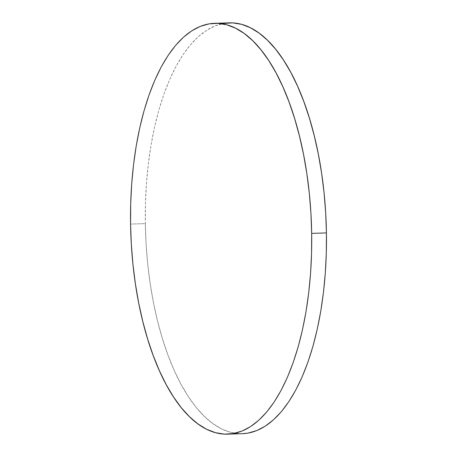 <?xml version="1.0" encoding="UTF-8"?>
<svg xmlns="http://www.w3.org/2000/svg" width="457" height="457" viewBox="0 0 457 457"><rect width="100%" height="100%" fill="white"/><g stroke="black" fill="none" stroke-linecap="round" stroke-linejoin="round"><path stroke-width="0.34" stroke-dasharray="2.29 1.71" d="M229.334 22.85A205.519 90.417 -91.8 0 0 145.332 223.616L130.571 224.084L145.332 223.616A205.519 90.417 -91.8 0 0 242.421 433.682M242.319 433.682L239.102 433.647L230.214 432.202L221.377 428.792L212.682 423.456L204.21 416.236L196.042 407.204L188.255 396.453L180.926 384.08L174.134 370.204L167.93 354.963L162.384 338.5L157.545 320.98L153.455 302.563L150.164 283.431L147.697 263.769L146.08 243.77L145.332 223.616L145.452 203.508L146.44 183.634L148.291 164.194L150.987 145.372L154.5 127.349L158.796 110.291L163.835 94.376L169.57 79.746L175.939 66.551L182.891 54.914L190.346 44.94L198.247 36.737L206.507 30.373L215.047 25.923L223.793 23.416"/><path stroke-width="0.69" d="M311.668 233.384A205.519 90.417 88.2 0 1 227.666 434.15A205.519 90.417 88.2 0 1 130.571 224.084A205.519 90.417 88.2 0 1 214.579 23.318A205.519 90.417 88.2 0 1 311.668 233.384L326.429 232.916L311.668 233.384L311.548 253.492L310.56 273.366L308.709 292.806L306.013 311.628L302.5 329.651L298.204 346.709L293.166 362.624L287.43 377.254L281.061 390.449L274.109 402.086L266.654 412.06L258.753 420.263L250.493 426.627L241.953 431.077L233.207 433.584L224.347 434.116L215.458 432.67L206.621 429.266L197.921 423.925L189.449 416.704L181.28 407.673L173.5 396.922L166.171 384.548L159.373 370.673L153.175 355.432L147.622 338.974L142.784 321.448L138.7 303.037L135.409 283.906L132.941 264.243L131.325 244.238L130.571 224.084L130.691 203.976L131.685 184.108L133.535 164.663L136.232 145.84L139.745 127.817L144.041 110.765L149.079 94.845L154.814 80.221L161.184 67.019L168.13 55.383L175.591 45.409L183.491 37.206L191.751 30.848L200.292 26.392L209.038 23.884L217.898 23.353L226.786 24.798L235.623 28.208L244.318 33.544L252.79 40.764L260.958 49.796L268.745 60.547L276.074 72.92L282.866 86.796L289.07 102.037L294.616 118.5L299.455 136.02L303.545 154.437L306.836 173.569L309.303 193.231L310.92 213.23L311.668 233.384M227.666 434.15L242.421 433.682A205.519 90.417 -91.8 0 0 326.429 232.916A205.519 90.417 -91.8 0 0 229.334 22.85L214.579 23.318M223.793 23.416L232.653 22.884L241.542 24.33L250.379 27.734L259.079 33.075L267.551 40.296L275.72 49.327L283.5 60.078L290.829 72.452L297.627 86.327L303.825 101.568L309.378 118.026L314.216 135.552L318.301 153.963L321.591 173.094L324.059 192.757L325.675 212.762L326.429 232.916L326.309 253.024L325.315 272.892L323.465 292.337L320.768 311.16L317.255 329.183L312.959 346.235L307.921 362.155L302.186 376.779L295.816 389.981L288.87 401.617L281.409 411.591L273.509 419.794L265.249 426.153L256.708 430.608L247.962 433.116L242.319 433.682"/></g></svg>
